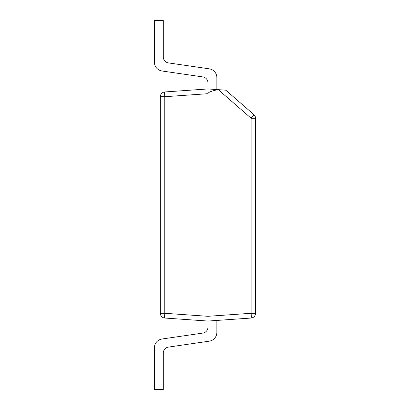 <?xml version="1.0" encoding="UTF-8"?>
<svg xmlns="http://www.w3.org/2000/svg" width="410" height="410" viewBox="0 0 410 410"><rect width="100%" height="100%" fill="white"/><g stroke="black" fill="none" stroke-linecap="round" stroke-linejoin="round"><path stroke-width="0.61" d="M225.802 90.19L253.923 114.656L251.13 118.249L218.274 89.667L225.802 90.19L253.923 114.656A4.761 4.761 0 0 1 255.558 118.249L255.558 313.286A4.761 4.761 0 0 1 251.13 318.037L207.947 321.056L164.764 318.037A4.761 4.761 0 0 1 160.336 313.286L160.336 96.714A4.761 4.761 0 0 1 164.764 91.963L207.947 88.944L217.884 89.636C211.406 91.025 208.095 92.378 207.947 93.695L207.947 327.185A5.95 5.95 0 0 1 202.847 333.074L162.027 339.003A8.928 8.928 0 0 0 154.38 347.839L154.38 389.5L163.308 389.5L163.308 352.989A5.95 5.95 0 0 1 168.407 347.101L209.228 341.171A8.928 8.928 0 0 0 216.875 332.336L216.875 320.43M218.274 89.667L217.884 89.636M216.875 77.664L216.875 89.57L216.875 77.664A8.928 8.928 0 0 0 209.228 68.829L168.407 62.899A5.95 5.95 0 0 1 163.308 57.01L163.308 20.5L154.38 20.5L154.38 62.161A8.928 8.928 0 0 0 162.027 70.997L202.847 76.926A5.95 5.95 0 0 1 207.947 82.815L207.947 88.944M168.407 62.899A5.95 5.95 0 0 1 163.308 57.01A5.95 5.95 0 0 0 168.407 62.899A5.95 5.95 0 0 1 163.308 57.01M154.38 20.5L154.38 62.161M202.847 76.926A5.95 5.95 0 0 1 207.947 82.815A5.95 5.95 0 0 0 202.847 76.926A5.95 5.95 0 0 1 207.947 82.815M207.947 327.185A5.95 5.95 0 0 1 202.847 333.074A5.95 5.95 0 0 0 207.947 327.185A5.95 5.95 0 0 1 202.847 333.074L162.027 339.003M163.308 352.989A5.95 5.95 0 0 1 168.407 347.101A5.95 5.95 0 0 0 163.308 352.989A5.95 5.95 0 0 1 168.407 347.101L209.228 341.171M207.947 93.695L164.764 96.714A4.761 0.333 -94 0 1 164.764 91.963M160.336 96.714L164.764 96.714L164.764 313.286A4.761 0.333 94 0 0 164.764 318.037M160.336 313.286L164.764 313.286L207.947 316.305L251.13 313.286A4.761 0.333 86 0 1 251.13 318.037M255.558 259.248L255.558 279.41M255.62 279.41L255.62 279.984M255.62 289.214L255.558 289.619M255.558 279.579L255.558 289.45M255.62 289.619L255.558 292.099M255.558 313.286L251.13 313.286L251.13 118.249L255.558 118.249"/></g></svg>
